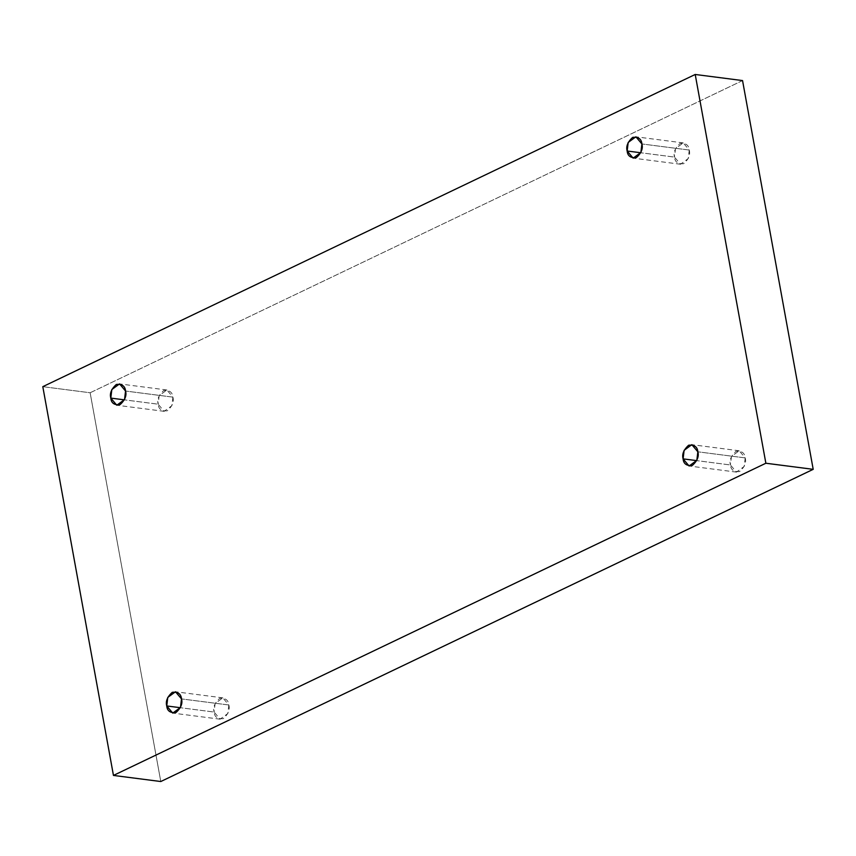 <?xml version="1.0" encoding="UTF-8"?>
<svg xmlns="http://www.w3.org/2000/svg" width="856" height="856" viewBox="0 0 856 856"><rect width="100%" height="100%" fill="white"/><g stroke="black" fill="none" stroke-linecap="round" stroke-linejoin="round"><path stroke-width="0.64" stroke-dasharray="4.28 3.21" d="M172.901 397.13L171.885 405.68L164.149 411.329L158.146 404.192L124.42 399.848L158.146 404.192C158.595 409.179 161.666 411.372 167.359 410.773C172.334 406.258 174.185 401.71 172.901 397.13C172.452 392.155 169.37 389.962 163.678 390.55C158.702 395.065 156.851 399.613 158.146 404.192L159.163 395.643L166.899 389.994L172.901 397.13L125.554 391.031L172.901 397.13M689.251 150.046L688.235 158.595L680.499 164.234L674.496 157.097L640.77 152.753L674.496 157.097C674.945 162.084 678.016 164.277 683.709 163.689C688.695 159.173 690.535 154.626 689.251 150.046C688.802 145.06 685.731 142.866 680.038 143.455C675.052 147.97 673.212 152.518 674.496 157.097L675.512 148.548L683.249 142.899L689.251 150.046L641.904 143.947L689.251 150.046M745.202 457.906L744.185 466.456L736.449 472.105L730.446 464.969L696.72 460.624L730.446 464.969C730.896 469.944 733.967 472.138 739.659 471.549C744.645 467.034 746.486 462.486 745.202 457.906C744.752 452.92 741.681 450.727 735.989 451.326C731.003 455.841 729.162 460.389 730.446 464.969L731.463 456.409L739.199 450.77L745.202 457.906L697.854 451.808L745.202 457.906M228.841 704.991L227.824 713.551L220.099 719.19L214.096 712.053L180.37 707.709L214.096 712.053C214.546 717.039 217.617 719.233 223.309 718.633C228.285 714.118 230.136 709.571 228.841 704.991C228.392 700.015 225.321 697.822 219.628 698.41C214.653 702.926 212.802 707.473 214.096 712.053L215.113 703.504L222.838 697.854L228.841 704.991L181.504 698.903L228.841 704.991M742.548 80.571L90.137 392.765L42.8 386.666L90.137 392.765L160.789 781.528L90.137 392.765L742.548 80.571M164.149 411.329L116.801 405.23M680.499 164.234L633.162 158.146M736.449 472.105L689.101 466.006M220.099 719.19L172.751 713.102M222.838 697.854L175.501 691.766M739.199 450.77L691.851 444.671M683.249 142.899L635.901 136.81M166.899 389.994L119.551 383.895"/><path stroke-width="1.28" d="M124.42 399.848L110.799 398.094L116.801 405.23L124.537 399.591L125.554 391.031C126.838 395.611 124.997 400.159 120.011 404.674C114.319 405.273 111.248 403.08 110.799 398.094C109.514 393.514 111.355 388.966 116.341 384.451C122.034 383.863 125.104 386.056 125.554 391.031L119.551 383.895L111.815 389.544L110.799 398.094L124.42 399.848M640.77 152.753L627.159 151.009L633.162 158.146L640.887 152.496L641.904 143.947C643.198 148.527 641.347 153.074 636.372 157.59C630.679 158.178 627.608 155.985 627.159 151.009C625.864 146.429 627.716 141.882 632.691 137.367C638.383 136.767 641.454 138.961 641.904 143.947L635.901 136.81L628.176 142.449L627.159 151.009L640.77 152.753M696.72 460.624L683.099 458.87L689.101 466.006L696.838 460.357L697.854 451.808C699.149 456.387 697.298 460.935 692.322 465.45C686.63 466.039 683.548 463.845 683.099 458.87C681.815 454.29 683.666 449.742 688.641 445.227C694.334 444.628 697.405 446.821 697.854 451.808L691.851 444.671L684.115 450.32L683.099 458.87L696.72 460.624M180.37 707.709L166.749 705.954L172.751 713.102L180.488 707.452L181.504 698.903C182.788 703.482 180.948 708.03 175.962 712.545C170.269 713.134 167.198 710.94 166.749 705.954C165.465 701.374 167.305 696.827 172.291 692.311C177.984 691.723 181.055 693.916 181.504 698.903L175.501 691.766L167.765 697.405L166.749 705.954L180.37 707.709M42.8 386.666L695.211 74.472L742.548 80.571L695.211 74.472L765.863 463.235L113.452 775.429L42.8 386.666L113.452 775.429L160.789 781.528L113.452 775.429L765.863 463.235L813.2 469.334L765.863 463.235L695.211 74.472L42.8 386.666M160.789 781.528L813.2 469.334L742.548 80.571L813.2 469.334L160.789 781.528"/></g></svg>

